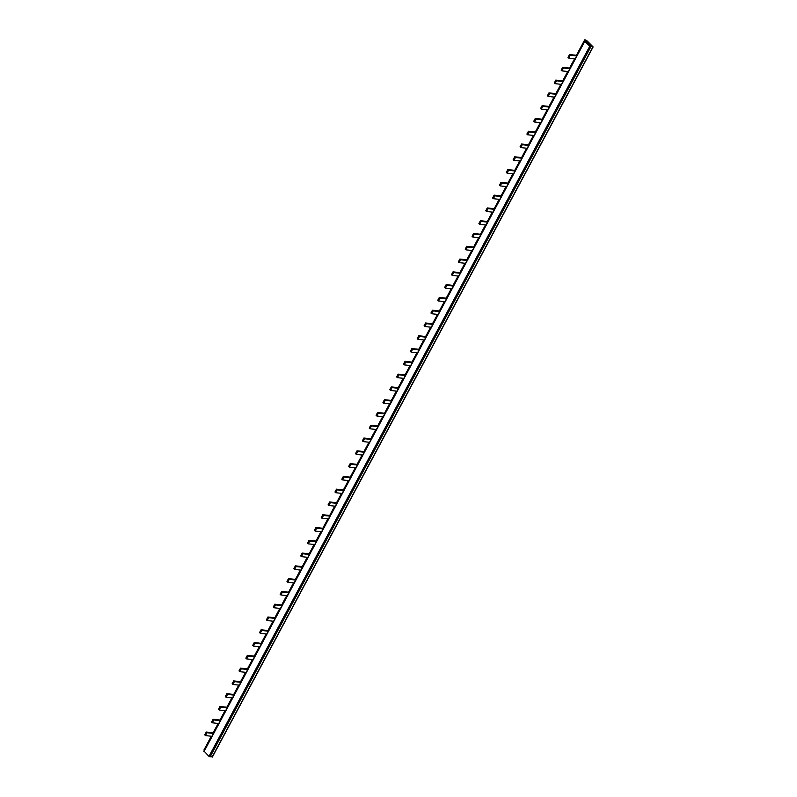 <?xml version="1.0" encoding="UTF-8"?>
<svg xmlns="http://www.w3.org/2000/svg" width="797" height="797" viewBox="0 0 797 797"><rect width="100%" height="100%" fill="white"/><g stroke="black" fill="none" stroke-linecap="round" stroke-linejoin="round"><path stroke-width="1.2" d="M586.443 41.065L585.137 39.85A2.401 0.807 -151.8 0 1 587.389 41.175L593.137 46.913L589.78 46.216L584.659 41.115L590.438 46.037L591.733 46.186L586.443 41.065L586.054 41.803M576.968 55.451A1.714 0.578 -151.8 0 0 576.311 55.282L569.536 54.535L570.263 55.242L576.699 55.959M204.162 751.252L208.993 756.393L212.251 756.821M569.536 54.535L568.012 57.374L568.739 58.081L575.175 58.799M569.845 68.741L563.409 68.024L562.682 67.317L561.158 70.156L561.885 70.863L568.321 71.581M570.114 68.233A1.714 0.578 -151.8 0 0 569.457 68.074L562.682 67.317M562.991 81.523L556.555 80.806L555.828 80.099L562.602 80.856A1.714 0.578 -151.8 0 1 563.26 81.015M555.828 80.099L554.304 82.938L555.031 83.645L561.467 84.362M556.137 94.305L549.701 93.588L548.974 92.88L555.748 93.638A1.714 0.578 -151.8 0 1 556.406 93.807M548.974 92.88L547.449 95.72L548.177 96.427L554.612 97.144M549.282 107.087L542.847 106.37L542.119 105.662L548.894 106.419A1.714 0.578 -151.8 0 1 549.551 106.589M542.119 105.662L540.595 108.502L541.322 109.219L547.758 109.926M542.428 119.869L535.992 119.161L535.265 118.444L542.04 119.201A1.714 0.578 -151.8 0 1 542.697 119.371M535.265 118.444L533.741 121.283L534.468 122.001L540.904 122.708M535.574 132.651L529.138 131.943L528.411 131.226L535.186 131.983A1.714 0.578 -151.8 0 1 535.843 132.153M528.411 131.226L526.887 134.075L527.614 134.783L534.05 135.5M528.72 145.443L522.284 144.725L521.557 144.008L528.331 144.765A1.714 0.578 -151.8 0 1 528.989 144.934M521.557 144.008L520.033 146.857L520.76 147.565L527.196 148.282M521.866 158.224L515.43 157.507L514.703 156.8L521.477 157.547A1.714 0.578 -151.8 0 1 522.135 157.716M514.703 156.8L513.178 159.639L513.906 160.346L520.341 161.064M515.011 171.006L508.576 170.289L507.848 169.582L514.623 170.329A1.714 0.578 -151.8 0 1 515.28 170.498M507.848 169.582L506.324 172.421L507.051 173.128L513.487 173.846M508.157 183.788L501.721 183.071L500.994 182.364L507.769 183.121A1.714 0.578 -151.8 0 1 508.426 183.28M500.994 182.364L499.47 185.203L500.197 185.91L506.633 186.628M501.303 196.57L494.867 195.853L494.14 195.145L500.914 195.903A1.714 0.578 -151.8 0 1 501.572 196.072M494.14 195.145L492.616 197.985L493.343 198.692L499.779 199.409M494.449 209.352L488.013 208.635L487.286 207.927L494.06 208.684A1.714 0.578 -151.8 0 1 494.718 208.854M487.286 207.927L485.762 210.767L486.489 211.474L492.925 212.191M487.595 222.134L481.159 221.417L480.432 220.709L487.206 221.466A1.714 0.578 -151.8 0 1 487.864 221.636M480.432 220.709L478.907 223.549L479.635 224.266L486.07 224.973M480.74 234.916L474.305 234.208L473.577 233.491L480.352 234.248A1.714 0.578 -151.8 0 1 481.009 234.418M473.577 233.491L472.053 236.33L472.78 237.048L479.216 237.765M473.886 247.708L467.45 246.99L466.723 246.273L473.498 247.03A1.714 0.578 -151.8 0 1 474.155 247.2M466.723 246.273L465.199 249.122L465.926 249.83L472.362 250.547M467.032 260.489L460.596 259.772L459.869 259.065L466.643 259.812A1.714 0.578 -151.8 0 1 467.301 259.981M459.869 259.065L458.345 261.904L459.072 262.612L465.508 263.329M460.178 273.271L453.742 272.554L453.015 271.847L459.789 272.594A1.714 0.578 -151.8 0 1 460.447 272.763M453.015 271.847L451.491 274.686L452.218 275.393L458.654 276.111M453.324 286.053L446.888 285.336L446.161 284.629L452.935 285.386A1.714 0.578 -151.8 0 1 453.593 285.545M446.161 284.629L444.636 287.468L445.364 288.175L451.799 288.893M446.469 298.835L440.034 298.118L439.306 297.411L446.081 298.168A1.714 0.578 -151.8 0 1 446.738 298.327M439.306 297.411L437.782 300.25L438.509 300.957L444.945 301.674M439.615 311.617L433.179 310.9L432.442 310.192L439.227 310.95A1.714 0.578 -151.8 0 1 439.884 311.119M432.442 310.192L430.928 313.032L431.655 313.739L438.091 314.456M432.761 324.399L426.325 323.682L425.588 322.974L432.373 323.731A1.714 0.578 -151.8 0 1 433.03 323.901M425.588 322.974L424.074 325.814L424.801 326.531L431.237 327.238M425.907 337.181L419.471 336.473L418.734 335.756L425.518 336.513A1.714 0.578 -151.8 0 1 426.176 336.683M418.734 335.756L417.22 338.595L417.947 339.313L424.383 340.03M419.053 349.973L412.617 349.255L411.88 348.538L418.664 349.295A1.714 0.578 -151.8 0 1 419.322 349.465M411.88 348.538L410.365 351.387L411.093 352.095L417.528 352.812M412.198 362.755L405.763 362.037L405.025 361.33L411.81 362.077A1.714 0.578 -151.8 0 1 412.467 362.246M405.025 361.33L403.511 364.169L404.238 364.877L410.674 365.594M405.344 375.536L398.908 374.819L398.171 374.112L404.956 374.859A1.714 0.578 -151.8 0 1 405.613 375.028M398.171 374.112L396.657 376.951L397.384 377.658L403.82 378.376M398.49 388.318L392.054 387.601L391.317 386.894L398.101 387.651A1.714 0.578 -151.8 0 1 398.759 387.81M391.317 386.894L389.803 389.733L390.53 390.44L396.966 391.158M391.636 401.1L385.2 400.383L384.463 399.676L391.247 400.433A1.714 0.578 -151.8 0 1 391.905 400.592M384.463 399.676L382.949 402.515L383.676 403.222L390.112 403.94M384.782 413.882L378.346 413.165L377.609 412.457L384.393 413.215A1.714 0.578 -151.8 0 1 385.051 413.384M377.609 412.457L376.094 415.297L376.822 416.004L383.257 416.721M377.927 426.664L371.492 425.947L370.754 425.239L377.539 425.997A1.714 0.578 -151.8 0 1 378.196 426.166M370.754 425.239L369.24 428.079L369.967 428.796L376.403 429.503M371.073 439.446L364.637 438.739L363.9 438.021L370.685 438.778A1.714 0.578 -151.8 0 1 371.342 438.948M363.9 438.021L362.386 440.861L363.113 441.578L369.549 442.295M364.219 452.228L357.783 451.52L357.046 450.803L363.83 451.56A1.714 0.578 -151.8 0 1 364.488 451.73M357.046 450.803L355.532 453.652L356.259 454.36L362.695 455.077M357.365 465.02L350.929 464.302L350.192 463.595L356.976 464.342A1.714 0.578 -151.8 0 1 357.634 464.512M350.192 463.595L348.678 466.434L349.405 467.142L355.841 467.859M350.511 477.802L344.075 477.084L343.338 476.377L350.122 477.124A1.714 0.578 -151.8 0 1 350.78 477.293M343.338 476.377L341.823 479.216L342.551 479.924L348.986 480.641M343.656 490.583L337.221 489.866L336.483 489.159L343.268 489.906A1.714 0.578 -151.8 0 1 343.925 490.075M336.483 489.159L334.969 491.998L335.696 492.705L342.132 493.423M336.802 503.365L330.366 502.648L329.629 501.941L336.414 502.698A1.714 0.578 -151.8 0 1 337.071 502.857M329.629 501.941L328.115 504.78L328.842 505.487L335.278 506.205M329.948 516.147L323.512 515.43L322.775 514.723L329.56 515.48A1.714 0.578 -151.8 0 1 330.217 515.649M322.775 514.723L321.261 517.562L321.988 518.269L328.424 518.986M323.094 528.929L316.658 528.212L315.921 527.504L322.705 528.262A1.714 0.578 -151.8 0 1 323.363 528.431M315.921 527.504L314.407 530.344L315.134 531.061L321.57 531.768M316.24 541.711L309.804 541.004L309.067 540.286L315.851 541.043A1.714 0.578 -151.8 0 1 316.509 541.213M309.067 540.286L307.552 543.126L308.28 543.843L314.715 544.55M309.385 554.493L302.95 553.785L302.212 553.068L308.997 553.825A1.714 0.578 -151.8 0 1 309.654 553.995M302.212 553.068L300.698 555.908L301.425 556.625L307.861 557.342M302.531 567.285L296.095 566.567L295.358 565.85L302.143 566.607A1.714 0.578 -151.8 0 1 302.8 566.777M295.358 565.85L293.844 568.699L294.571 569.407L301.007 570.124M295.677 580.067L289.241 579.349L288.504 578.642L295.288 579.389A1.714 0.578 -151.8 0 1 295.946 579.558M288.504 578.642L286.99 581.481L287.717 582.189L294.153 582.906M288.823 592.848L282.387 592.131L281.65 591.424L288.434 592.171A1.714 0.578 -151.8 0 1 289.092 592.34M281.65 591.424L280.136 594.263L280.863 594.97L287.299 595.688M281.969 605.63L275.533 604.913L274.796 604.206L281.58 604.963A1.714 0.578 -151.8 0 1 282.238 605.122M274.796 604.206L273.281 607.045L274.009 607.752L280.444 608.47M275.114 618.412L268.679 617.695L267.941 616.988L274.726 617.745A1.714 0.578 -151.8 0 1 275.383 617.914M267.941 616.988L266.427 619.827L267.154 620.534L273.59 621.252M268.26 631.194L261.824 630.477L261.087 629.769L267.872 630.527A1.714 0.578 -151.8 0 1 268.529 630.696M261.087 629.769L259.573 632.609L260.3 633.316L266.736 634.033M261.406 643.976L254.97 643.259L254.233 642.551L261.017 643.309A1.714 0.578 -151.8 0 1 261.675 643.478M254.233 642.551L252.719 645.391L253.446 646.108L259.882 646.815M254.552 656.758L248.116 656.051L247.379 655.333L254.163 656.09A1.714 0.578 -151.8 0 1 254.821 656.26M247.379 655.333L245.865 658.173L246.592 658.89L253.028 659.607M247.698 669.55L241.262 668.832L240.525 668.115L247.309 668.872A1.714 0.578 -151.8 0 1 247.967 669.042M240.525 668.115L239.01 670.964L239.738 671.672L246.173 672.389M240.843 682.332L234.408 681.614L233.67 680.907L240.455 681.654A1.714 0.578 -151.8 0 1 241.112 681.824M233.67 680.907L232.156 683.746L232.883 684.454L239.319 685.171M233.989 695.114L227.553 694.396L226.816 693.689L233.601 694.436A1.714 0.578 -151.8 0 1 234.258 694.605M226.816 693.689L225.302 696.528L226.029 697.236L232.465 697.953M227.135 707.895L220.699 707.178L219.962 706.471L226.746 707.228A1.714 0.578 -151.8 0 1 227.404 707.387M219.962 706.471L218.448 709.31L219.175 710.017L225.611 710.735M220.281 720.677L213.845 719.96L213.108 719.253L219.892 720.01A1.714 0.578 -151.8 0 1 220.55 720.169M213.108 719.253L211.584 722.092L212.321 722.799L218.757 723.517M213.427 733.459L206.991 732.742L205.467 735.581L211.902 736.298M213.696 732.961A1.714 0.578 -151.8 0 0 213.038 732.792L206.254 732.035L206.991 732.742M206.254 732.035L204.729 734.874L205.467 735.581M563.409 68.024L561.885 70.863M556.555 80.806L555.031 83.645M549.701 93.588L548.177 96.427M542.847 106.37L541.322 109.219M535.992 119.161L534.468 122.001M529.138 131.943L527.614 134.783M522.284 144.725L520.76 147.565M515.43 157.507L513.906 160.346M508.576 170.289L507.051 173.128M501.721 183.071L500.197 185.91M494.867 195.853L493.343 198.692M488.013 208.635L486.489 211.474M481.159 221.417L479.635 224.266M474.305 234.208L472.78 237.048M467.45 246.99L465.926 249.83M460.596 259.772L459.072 262.612M453.742 272.554L452.218 275.393M446.888 285.336L445.364 288.175M440.034 298.118L438.509 300.957M433.179 310.9L431.655 313.739M426.325 323.682L424.801 326.531M419.471 336.473L417.947 339.313M412.617 349.255L411.093 352.095M405.763 362.037L404.238 364.877M398.908 374.819L397.384 377.658M392.054 387.601L390.53 390.44M385.2 400.383L383.676 403.222M378.346 413.165L376.822 416.004M371.492 425.947L369.967 428.796M364.637 438.739L363.113 441.578M357.783 451.52L356.259 454.36M350.929 464.302L349.405 467.142M344.075 477.084L342.551 479.924M337.221 489.866L335.696 492.705M330.366 502.648L328.842 505.487M323.512 515.43L321.988 518.269M316.658 528.212L315.134 531.061M309.804 541.004L308.28 543.843M302.95 553.785L301.425 556.625M296.095 566.567L294.571 569.407M289.241 579.349L287.717 582.189M282.387 592.131L280.863 594.97M275.533 604.913L274.009 607.752M268.679 617.695L267.154 620.534M261.824 630.477L260.3 633.316M254.97 643.259L253.446 646.108M248.116 656.051L246.592 658.89M241.262 668.832L239.738 671.672M234.408 681.614L232.883 684.454M227.553 694.396L226.029 697.236M220.699 707.178L219.175 710.017M213.845 719.96L212.321 722.799M570.263 55.242L568.739 58.081M585.476 40.498L585.137 41.135M204.002 751.561L584.789 41.384M208.993 756.393L589.78 46.216M210.069 756.931L590.866 46.754M212.082 757.15L592.868 46.983M584.659 41.115L203.863 751.292M593.137 46.913L212.341 757.08M584.709 39.85L576.42 55.302M574.587 58.729L569.566 68.084M567.733 71.511L562.712 80.866M560.879 84.293L555.858 93.647M554.025 97.085L549.003 106.429M547.17 109.866L542.149 119.221M540.316 122.648L535.295 132.003M533.462 135.43L528.441 144.785M526.608 148.212L521.587 157.567M519.754 160.994L514.732 170.349M512.899 173.776L507.878 183.131M506.045 186.558L501.024 195.913M499.191 199.35L494.17 208.694M492.337 212.132L487.316 221.476M485.483 224.913L480.461 234.268M478.628 237.695L473.607 247.05M471.774 250.477L466.753 259.832M464.92 263.259L459.899 272.614M458.066 276.041L453.045 285.396M451.212 288.823L446.19 298.178M444.357 301.615L439.336 310.96M437.503 314.397L432.482 323.741M430.649 327.178L425.628 336.533M423.795 339.96L418.774 349.315M416.941 352.742L411.919 362.097M410.086 365.524L405.065 374.879M403.232 378.306L398.211 387.661M396.378 391.088L391.357 400.443M389.524 403.88L384.503 413.225M382.67 416.662L377.648 426.006M375.815 429.444L370.794 438.798M368.961 442.225L363.94 451.58M362.107 455.007L357.086 464.362M355.253 467.789L350.232 477.144M348.399 480.571L343.377 489.926M341.544 493.353L336.523 502.708M334.69 506.135L329.669 515.49M327.836 518.927L322.815 528.272M320.982 531.709L315.961 541.063M314.128 544.49L309.106 553.845M307.273 557.272L302.252 566.627M300.419 570.054L295.398 579.409M293.565 582.836L288.544 592.191M286.711 595.618L281.69 604.973M279.857 608.4L274.835 617.755M272.992 621.192L267.981 630.537M266.138 633.974L261.127 643.318M259.284 646.756L254.273 656.11M252.43 659.537L247.419 668.892M245.576 672.319L240.564 681.674M238.721 685.101L233.71 694.456M231.867 697.883L226.856 707.238M225.013 710.665L220.002 720.02M218.159 723.457L213.148 732.802M211.305 736.239L203.912 750.027"/></g></svg>
